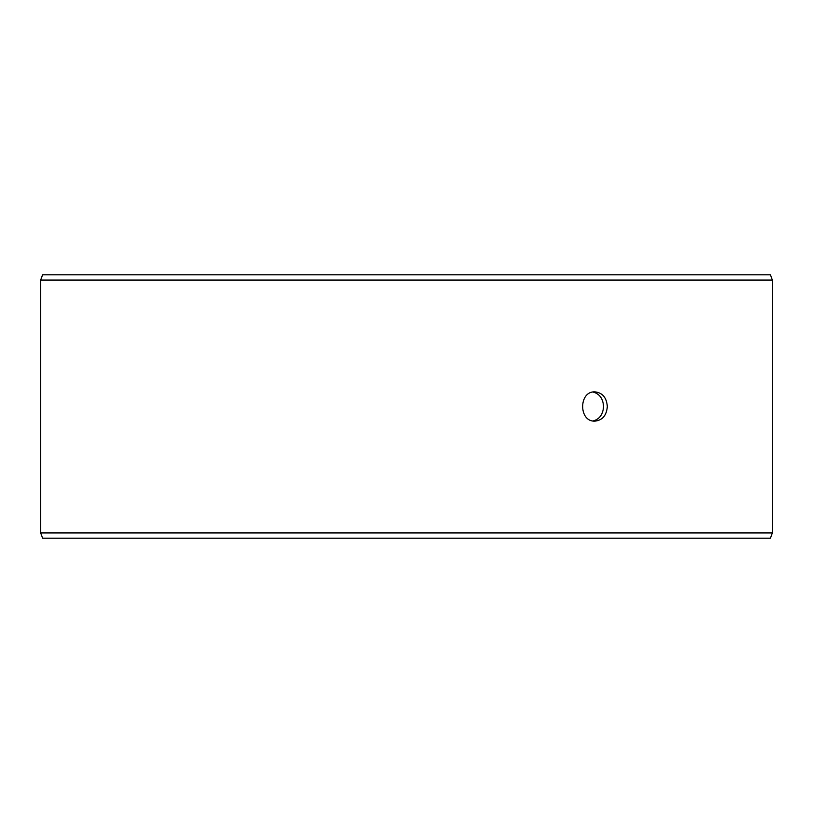 <?xml version="1.0" encoding="UTF-8"?>
<svg xmlns="http://www.w3.org/2000/svg" width="813" height="813" viewBox="0 0 813 813"><rect width="100%" height="100%" fill="white"/><g stroke="black" fill="none" stroke-linecap="round" stroke-linejoin="round"><path stroke-width="1.22" d="M40.701 532.942L42.622 538.206L40.65 532.942L40.65 280.058L42.571 274.794L770.429 274.794L772.35 280.058L40.701 280.058L40.701 532.942L772.35 532.942L772.35 280.058M42.622 274.794L40.701 280.058M42.622 538.206L770.429 538.206L772.35 532.942M593.043 420.971C599.567 419.213 603.073 414.386 603.551 406.5C603.083 398.624 599.577 393.807 593.043 392.029M607.321 406.5C606.62 415.392 602.494 420.27 594.923 421.134C578.571 422.038 578.582 390.962 594.923 391.866C602.494 392.72 606.62 397.598 607.321 406.5"/></g></svg>
